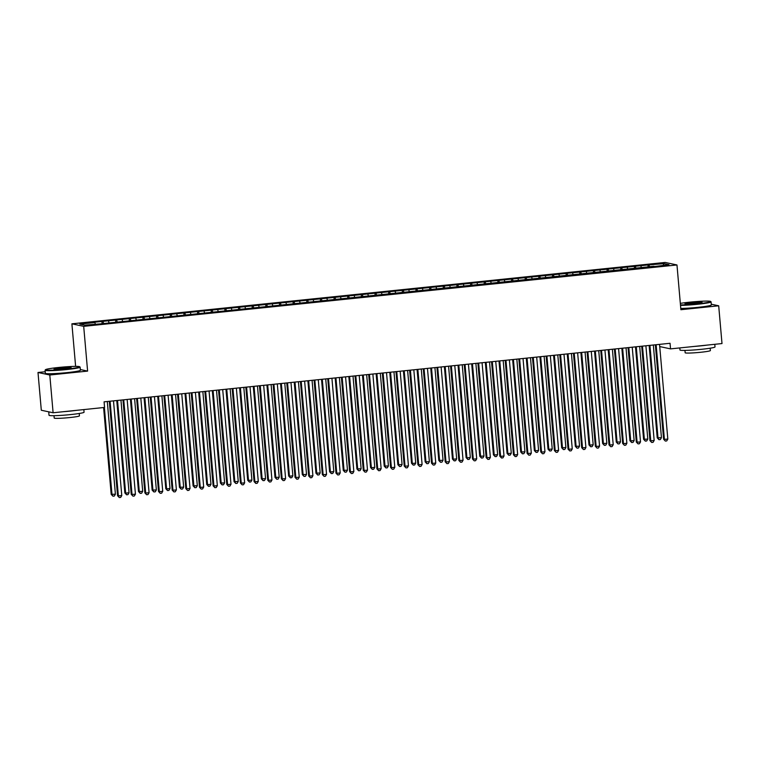 <?xml version="1.0" encoding="UTF-8"?>
<svg xmlns="http://www.w3.org/2000/svg" width="760" height="760" viewBox="0 0 760 760"><rect width="100%" height="100%" fill="white"/><g stroke="black" fill="none" stroke-linecap="round" stroke-linejoin="round"><path stroke-width="1.14" d="M45.211 371.744L38 372.485L41.306 410.248L53.105 412.765L104.566 407.436L104.082 401.84L670.044 343.283L670.538 348.878L722 343.558L718.694 305.795L711.274 304.219M75.62 366.377L71.896 323.827L665.171 262.438L676.97 264.964L83.695 326.344L71.896 323.827M663.157 265.297L664.107 263.644L647.957 264.955L189.287 312.408L93.727 322.297L94.867 322.544L95.313 324.055M664.107 263.644L669.019 264.689L653.952 266.608M94.867 322.544L79.847 324.092L84.759 325.147L100.909 323.827L653.999 266.247M103.056 321.689L103.616 323.551M108.519 321.128L108.965 322.639M116.707 320.283L117.268 322.135M122.16 319.713L122.616 321.224M130.359 318.867L130.919 320.729M135.812 318.307L136.268 319.817M144.011 317.452L144.561 319.314M149.464 316.891L149.919 318.402M157.662 316.046L158.213 317.898M163.115 315.476L163.571 316.986M171.304 314.63L171.864 316.492M176.766 314.07L177.222 315.58M184.956 313.215L185.516 315.077M190.418 312.654L190.874 314.165M198.607 311.809L199.167 313.661M204.07 311.239L204.525 312.749M212.258 310.394L212.819 312.255M217.721 309.833L218.177 311.334M225.91 308.978L226.47 310.84M231.373 308.417L231.828 309.928M239.561 307.572L240.122 309.424M245.024 307.002L245.48 308.512M253.213 306.156L253.773 308.019M258.675 305.596L259.131 307.097M266.865 304.741L267.425 306.603M272.327 304.18L272.783 305.691M280.516 303.335L281.077 305.188M285.978 302.765L286.434 304.276M294.167 301.919L294.728 303.781M299.63 301.359L300.086 302.86M307.819 300.504L308.38 302.366M313.281 299.944L313.728 301.454M321.47 299.098L322.031 300.951M326.933 298.528L327.38 300.038M335.122 297.683L335.683 299.544M340.584 297.122L341.031 298.623M348.773 296.267L349.334 298.129M354.236 295.706L354.683 297.217M362.425 294.861L362.985 296.713M367.878 294.291L368.334 295.801M376.077 293.445L376.627 295.308M381.529 292.875L381.985 294.386M389.728 292.03L390.279 293.892M395.181 291.469L395.637 292.98M403.37 290.624L403.93 292.476M408.832 290.054L409.288 291.565M417.022 289.209L417.582 291.061M422.484 288.638L422.94 290.149M430.673 287.793L431.233 289.655M436.135 287.233L436.591 288.743M444.324 286.387L444.885 288.24M449.787 285.817L450.243 287.327M457.976 284.971L458.536 286.824M463.438 284.401L463.894 285.912M471.627 283.556L472.188 285.418M477.09 282.995L477.546 284.506M485.279 282.15L485.839 284.002M490.742 281.58L491.197 283.091M498.931 280.734L499.491 282.587M504.393 280.165L504.849 281.675M512.582 279.319L513.142 281.181M518.044 278.758L518.5 280.269M526.233 277.913L526.794 279.765M531.696 277.343L532.152 278.853M539.885 276.498L540.445 278.35M545.347 275.927L545.803 277.438M553.536 275.082L554.097 276.944M558.999 274.522L559.445 276.032M567.188 273.676L567.748 275.528M572.65 273.106L573.097 274.616M580.839 272.26L581.4 274.113M586.302 271.69L586.748 273.201M594.491 270.845L595.052 272.707M599.944 270.284L600.4 271.795M608.142 269.43L608.693 271.291M613.595 268.869L614.051 270.38M621.794 268.023L622.345 269.876M627.247 267.453L627.703 268.964M635.445 266.608L635.996 268.47M640.899 266.048L641.355 267.558M649.087 265.192L649.648 267.055M38 372.485L49.799 375.003L53.105 412.765M676.97 264.964L680.884 309.709L718.694 305.795M49.799 375.003L87.609 371.099L83.695 326.344M659.727 346.57L670.538 348.878M87.609 371.099L80.332 369.541M647.957 264.955L648.156 267.206M634.306 266.37L634.505 268.622M620.654 267.776L620.853 270.037M607.003 269.192L607.202 271.444M593.361 270.608L593.55 272.859M579.709 272.013L579.899 274.274M566.058 273.429L566.247 275.68M552.406 274.844L552.596 277.096M538.755 276.25L538.944 278.512M525.103 277.666L525.303 279.917M511.451 279.081L511.651 281.333M497.8 280.488L498 282.748M484.148 281.903L484.348 284.154M470.497 283.319L470.697 285.57M456.845 284.724L457.045 286.985M443.194 286.14L443.394 288.392M429.542 287.555L429.742 289.807M415.891 288.962L416.09 291.223M402.24 290.377L402.439 292.628M388.588 291.792L388.787 294.044M374.937 293.208L375.136 295.459M361.285 294.614L361.484 296.865M347.643 296.029L347.833 298.281M333.991 297.445L334.181 299.697M320.34 298.851L320.53 301.102M306.688 300.267L306.878 302.518M293.037 301.682L293.236 303.933M279.385 303.088L279.585 305.349M265.734 304.503L265.933 306.755M252.083 305.919L252.282 308.17M238.431 307.325L238.63 309.586M224.78 308.74L224.979 310.992M211.128 310.156L211.327 312.408M197.476 311.562L197.676 313.823M183.825 312.977L184.024 315.229M170.173 314.393L170.373 316.644M156.522 315.799L156.721 318.06M142.87 317.214L143.07 319.466M129.219 318.63L129.418 320.881M115.577 320.036L115.767 322.297M101.925 321.452L102.115 323.703M656.127 344.726L664.411 439.403L667.822 439.052L659.538 344.375M667.822 439.052L666.719 440.923L665.351 441.066L663.613 439.233L655.348 344.812M665.351 441.066L663.613 439.233M649.144 345.448L657.229 437.865L661.447 437.684L653.334 345.012M649.923 345.373L658.027 438.035L658.977 439.698L657.229 437.865M661.447 437.684L660.336 439.555L658.977 439.698M642.475 346.142L650.76 440.809L654.17 440.458L645.886 345.791M654.17 440.458L653.068 442.329L651.7 442.472L649.961 440.638L641.697 346.218M651.7 442.472L649.961 440.638M628.824 347.548L637.108 442.225L640.519 441.873L632.234 347.197M640.519 441.873L639.417 443.745L638.048 443.887L636.31 442.054L628.045 347.633M638.048 443.887L636.31 442.054M635.493 346.864L643.587 439.28L647.795 439.099L639.683 346.427M636.272 346.778L644.375 439.451L645.325 441.113L643.587 439.28M647.795 439.099L646.684 440.971L645.325 441.113M621.841 348.27L629.936 440.695L630.733 440.866L634.144 440.515L626.031 347.842M622.62 348.194L630.733 440.866L631.674 442.529L629.936 440.695M634.144 440.515L633.042 442.387L631.674 442.529M680.466 304.922A17.166 1.197 -5 0 0 697.404 303.838A17.166 1.197 -5 0 0 710.572 301.425A17.166 1.197 -5 0 0 689.624 302.176A17.166 1.197 -5 0 0 680.333 303.392M710.572 301.425L711.028 301.815A17.594 1.226 175 0 1 711.075 301.891A17.594 1.226 175 0 1 697.538 304.276A17.594 1.226 175 0 1 680.504 305.387M691.572 302.594A8.588 0.598 175 0 1 702.05 302.299A8.588 0.598 175 0 1 695.457 303.42A8.588 0.598 175 0 1 684.988 303.791A8.588 0.598 175 0 1 691.572 302.594M701.299 302.575A8.16 0.57 -5 0 0 691.704 303.031A8.16 0.57 -5 0 0 685.776 303.933M714.789 344.299L715.017 346.921A17.594 1.226 175 0 1 701.48 349.305A17.594 1.226 175 0 1 679.972 349.99L679.792 347.918M707.484 345.059A17.594 1.226 175 0 1 701.176 345.809A17.594 1.226 175 0 1 694.241 346.427M710.182 348.194L710.391 350.569A12.663 0.883 175 0 1 700.644 352.279A12.663 0.883 175 0 1 685.159 352.773L684.95 350.408M711.075 301.891L711.341 304.969A17.594 1.226 175 0 1 697.813 307.353A17.594 1.226 175 0 1 680.77 308.455M58.681 367.46A17.166 1.197 -5 0 0 45.505 369.692A17.166 1.197 -5 0 0 66.462 369.123A17.166 1.197 -5 0 0 79.62 366.709A17.166 1.197 -5 0 0 58.681 367.46M79.62 366.709L80.076 367.089A17.594 1.226 175 0 1 80.132 367.175A17.594 1.226 175 0 1 66.595 369.559A17.594 1.226 175 0 1 45.087 370.243A17.594 1.226 175 0 1 45.115 370.148L45.505 369.692M60.62 367.868A8.588 0.598 175 0 1 71.107 367.584A8.588 0.598 175 0 1 64.514 368.704A8.588 0.598 175 0 1 54.045 369.075A8.588 0.598 175 0 1 60.62 367.868M70.347 367.859A8.16 0.57 -5 0 0 60.752 368.315A8.16 0.57 -5 0 0 54.834 369.217M83.837 409.583L84.065 412.205A17.594 1.226 175 0 1 70.528 414.589A17.594 1.226 175 0 1 49.02 415.273L48.725 411.825A17.594 1.226 175 0 0 50.112 412.129M76.532 410.343A17.594 1.226 175 0 1 70.224 411.094A17.594 1.226 175 0 1 63.289 411.711M79.239 413.478L79.439 415.853A12.663 0.883 175 0 1 69.701 417.563A12.663 0.883 175 0 1 54.207 418.057L54.008 415.691M80.132 367.175L80.398 370.253A17.594 1.226 175 0 1 66.861 372.637A17.594 1.226 175 0 1 45.353 373.312L45.087 370.243M615.172 348.963L623.457 443.64L626.867 443.289L618.583 348.612M626.867 443.289L625.765 445.16L624.397 445.303L622.658 443.469L614.394 349.049M624.397 445.303L622.658 443.469M601.521 350.379L609.805 445.046L613.216 444.695L604.931 350.027M613.216 444.695L612.114 446.566L610.745 446.709L609.007 444.885L600.751 350.455M610.745 446.709L609.007 444.885M608.2 349.685L616.284 442.101L620.492 441.921L612.38 349.248M608.969 349.609L617.082 442.272L618.022 443.935L616.284 442.101M620.492 441.921L619.39 443.792L618.022 443.935M594.548 351.101L602.633 443.517L606.841 443.337L598.728 350.664M595.317 351.015L603.431 443.688L604.371 445.351L602.633 443.517M606.841 443.337L605.739 445.208L604.371 445.351M587.869 351.794A1.406 1.368 102.1 0 0 587.869 351.785L596.153 446.462L599.564 446.11L591.28 351.433M599.564 446.11L598.462 447.982L597.094 448.124L595.356 446.291L587.1 351.87M597.094 448.124L595.356 446.291M580.896 352.507L588.981 444.933L589.779 445.103L593.189 444.752L585.077 352.079M581.666 352.431L589.779 445.103L590.719 446.766L588.981 444.933M593.189 444.752L592.087 446.623L590.719 446.766M574.218 353.2L582.502 447.877L585.913 447.526L577.638 352.849M585.913 447.526L584.811 449.397L583.442 449.54L581.704 447.706L573.448 353.286M583.442 449.54L581.704 447.706M567.245 353.923L575.329 446.348L579.538 446.158L571.434 353.485M568.014 353.846L576.128 446.509L577.068 448.172L575.329 446.348M579.538 446.158L578.436 448.029L577.068 448.172M560.567 354.616L568.85 449.284L572.261 448.932L563.986 354.264M572.261 448.932L571.159 450.803L569.8 450.946L568.053 449.122L559.797 354.692M569.8 450.946L568.053 449.122M553.593 355.338L561.678 447.754L565.886 447.573L557.783 354.901M554.363 355.252L562.476 447.925L563.417 449.587L561.678 447.754M565.886 447.573L564.784 449.445L563.417 449.587M546.915 356.031A1.406 1.368 102.1 0 0 546.915 356.022L555.199 450.699L558.619 450.347L550.335 355.67M558.619 450.347L557.508 452.219L556.149 452.361L554.401 450.528L546.145 356.108M556.149 452.361L554.401 450.528M539.942 356.744L548.026 449.169L548.825 449.34L552.235 448.989L544.131 356.316M540.711 356.668L548.825 449.34L549.765 451.003L548.026 449.169M552.235 448.989L551.133 450.86L549.765 451.003M533.264 357.438L541.547 452.115L544.967 451.763L536.683 357.086M544.967 451.763L543.856 453.634L542.497 453.777L540.75 451.943L532.494 357.523M542.497 453.777L540.75 451.943M526.29 358.159L534.375 450.585L535.173 450.747L538.583 450.395L530.48 357.732M527.06 358.084L535.173 450.747L536.114 452.409L534.375 450.585M538.583 450.395L537.481 452.266L536.114 452.409M519.621 358.853L527.896 453.52L531.316 453.169L523.032 358.501M531.316 453.169L530.204 455.041L528.846 455.183L527.098 453.359L518.842 358.929M528.846 455.183L527.098 453.359M512.639 359.575L520.723 451.991L524.932 451.81L516.828 359.138M513.418 359.49L521.521 452.162L522.462 453.824L520.723 451.991M524.932 451.81L523.83 453.682L522.462 453.824M505.191 360.344L513.456 454.765L514.244 454.936L505.97 360.269A1.406 1.368 102.1 0 0 505.97 360.259M517.664 454.584L516.553 456.456L515.194 456.599L514.244 454.936L517.664 454.584L509.381 359.908M515.194 456.599L513.456 454.765M498.987 360.981L507.072 453.406L507.87 453.577L511.281 453.226L503.177 360.553M499.767 360.905L507.87 453.577L508.81 455.24L507.072 453.406M511.281 453.226L510.178 455.097L508.81 455.24M491.539 361.76L499.804 456.18L500.603 456.351L492.309 361.674M504.013 456L502.911 457.872L501.543 458.014L500.603 456.351L504.013 456L495.729 361.323M501.543 458.014L499.804 456.18M485.336 362.397L493.42 454.822L494.219 454.983L497.629 454.632L489.525 361.969M486.115 362.32L494.219 454.983L495.159 456.646L493.42 454.822M497.629 454.632L496.527 456.503L495.159 456.646M478.667 363.09L486.951 457.757L490.361 457.406L482.077 362.738M490.361 457.406L489.259 459.277L487.892 459.42L486.153 457.596L477.888 363.166M487.892 459.42L486.153 457.596M471.684 363.812L479.769 456.228L483.977 456.048L475.874 363.375M472.463 363.726L480.567 456.399L481.507 458.061L479.769 456.228M483.977 456.048L482.875 457.919L481.507 458.061M465.015 364.505A1.406 1.368 102.1 0 0 465.015 364.496L473.299 459.173L476.71 458.822L468.426 364.144M476.71 458.822L475.608 460.693L474.24 460.835L472.501 459.002L464.236 364.581M474.24 460.835L472.501 459.002M458.033 365.218L466.117 457.644L466.916 457.815L470.326 457.463L462.222 364.791M458.812 365.142L466.916 457.815L467.865 459.477L466.117 457.644M470.326 457.463L469.224 459.334L467.865 459.477M451.364 365.911L459.648 460.588L463.058 460.237L454.774 365.56M463.058 460.237L461.956 462.108L460.588 462.251L458.85 460.417L450.585 365.997M460.588 462.251L458.85 460.417M444.381 366.633L452.466 459.059L453.264 459.22L456.674 458.869L448.571 366.206M445.16 366.558L453.264 459.22L454.214 460.883L452.466 459.059M456.674 458.869L455.572 460.74L454.214 460.883M437.712 367.327L445.997 462.004L449.407 461.643L441.123 366.976M449.407 461.643L448.305 463.514L446.937 463.657L445.198 461.833L436.933 367.403M446.937 463.657L445.198 461.833M430.73 368.049L438.815 460.465L443.033 460.284L434.919 367.612M431.509 367.963L439.612 460.636L440.562 462.298L438.815 460.465M443.033 460.284L441.921 462.156L440.562 462.298M424.061 368.742L432.345 463.41L435.755 463.058L427.471 368.381M435.755 463.058L434.653 464.93L433.285 465.072L431.547 463.239L423.282 368.818M433.285 465.072L431.547 463.239M417.078 369.464L425.163 461.88L429.381 461.7L421.268 369.027M417.858 369.379L425.961 462.051L426.911 463.714L425.163 461.88M429.381 461.7L428.269 463.572L426.911 463.714M410.409 370.148L418.693 464.825L422.104 464.474L413.82 369.797M422.104 464.474L421.002 466.345L419.634 466.488L417.895 464.654L409.63 370.234M419.634 466.488L417.895 464.654M403.427 370.87L411.521 463.296L412.309 463.467L415.729 463.106L407.616 370.443M404.206 370.794L412.309 463.467L413.259 465.12L411.521 463.296M415.729 463.106L414.618 464.977L413.259 465.12M396.758 371.564L405.042 466.241L408.452 465.88L400.168 371.212M408.452 465.88L407.351 467.761L405.983 467.894L404.244 466.07L395.979 371.64M405.983 467.894L404.244 466.07M389.776 372.286L397.869 464.702L402.078 464.522L393.965 371.849M390.555 372.2L398.658 464.873L399.608 466.535L397.869 464.702M402.078 464.522L400.976 466.393L399.608 466.535M383.106 372.979L391.39 467.647L394.801 467.295L386.517 372.618M394.801 467.295L393.699 469.167L392.331 469.309L390.592 467.476L382.327 373.055M392.331 469.309L390.592 467.476M376.133 373.702L384.218 466.117L388.426 465.937L380.313 373.264M376.903 373.616L385.016 466.288L385.956 467.951L384.218 466.117M388.426 465.937L387.324 467.808L385.956 467.951M369.455 374.385L377.739 469.062L381.149 468.711L372.865 374.034M381.149 468.711L380.048 470.582L378.68 470.725L376.941 468.891L368.685 374.471M378.68 470.725L376.941 468.891M362.482 375.108L370.566 467.533L371.365 467.704L374.775 467.343L366.662 374.68M363.251 375.031L371.365 467.704L372.305 469.357L370.566 467.533M374.775 467.343L373.673 469.224L372.305 469.357M355.803 375.801L364.087 470.478L367.498 470.117L359.214 375.449M367.498 470.117L366.396 471.998L365.028 472.131L363.29 470.307L355.034 375.877M365.028 472.131L363.29 470.307M348.83 376.523L356.915 468.939L361.123 468.758L353.01 376.086M349.6 376.438L357.713 469.11L358.653 470.772L356.915 468.939M361.123 468.758L360.022 470.63L358.653 470.772M342.152 377.216L350.436 471.884L353.846 471.533L345.572 376.856M353.846 471.533L352.744 473.404L351.376 473.546L349.638 471.713L341.382 377.292M351.376 473.546L349.638 471.713M328.5 378.623L336.784 473.299L340.195 472.948L331.92 378.271M340.195 472.948L339.093 474.82L337.734 474.962L335.986 473.128L327.731 378.708M337.734 474.962L335.986 473.128M314.849 380.038L323.133 474.715L326.553 474.354L318.269 379.687M326.553 474.354L325.441 476.235L324.083 476.368L322.335 474.544L314.079 380.114M324.083 476.368L322.335 474.544M301.197 381.453L309.481 476.121L312.901 475.769L304.617 381.102A1.406 1.368 102.1 0 0 304.617 381.102M312.901 475.769L311.79 477.641L310.431 477.784L308.683 475.95L300.428 381.529M310.431 477.784L308.683 475.95M287.555 382.859A1.406 1.368 102.1 0 0 287.546 382.859L295.83 477.536L299.25 477.185L290.966 382.508M299.25 477.185L298.138 479.056L296.78 479.199L295.032 477.365L286.776 382.945M296.78 479.199L295.032 477.365M273.904 384.275L282.178 478.952L285.599 478.591L277.315 383.923M285.599 478.591L284.487 480.472L283.128 480.605L281.39 478.781L273.125 384.351M283.128 480.605L281.39 478.781M260.252 385.69L268.527 480.358L271.947 480.006L263.663 385.339A1.406 1.368 102.1 0 0 263.663 385.339M271.947 480.006L270.845 481.878L269.477 482.02L267.738 480.187L259.474 385.766M269.477 482.02L267.738 480.187M335.179 377.938L343.263 470.354L347.472 470.174L339.368 377.501M335.948 377.853L344.062 470.526L345.002 472.188L343.263 470.354M347.472 470.174L346.37 472.045L345.002 472.188M321.527 379.344L329.612 471.77L330.41 471.941L333.82 471.58L325.717 378.917M322.297 379.269L330.41 471.941L331.351 473.594L329.612 471.77M333.82 471.58L332.719 473.461L331.351 473.594M307.876 380.76L315.96 473.176L320.169 472.995L312.065 380.323M308.645 380.674L316.758 473.347L317.699 475.009L315.96 473.176M320.169 472.995L319.067 474.867L317.699 475.009M294.224 382.175L302.309 474.591L306.517 474.411L298.414 381.738M294.994 382.09L303.107 474.762L304.048 476.425L302.309 474.591M306.517 474.411L305.416 476.283L304.048 476.425M280.573 383.581L288.658 476.007L289.455 476.178L292.866 475.817L284.762 383.154M281.352 383.505L289.455 476.178L290.396 477.831L288.658 476.007M292.866 475.817L291.764 477.698L290.396 477.831M266.922 384.997L275.006 477.413L279.214 477.233L271.111 384.56M267.701 384.911L275.804 477.584L276.745 479.247L275.006 477.413M279.214 477.233L278.113 479.104L276.745 479.247M253.27 386.412L261.354 478.828L265.563 478.648L257.459 385.976M254.049 386.327L262.152 478.999L263.093 480.662L261.354 478.828M265.563 478.648L264.461 480.519L263.093 480.662M245.822 387.182L254.087 481.602L254.885 481.773L246.591 387.096M258.295 481.422L257.194 483.293L255.826 483.436L254.885 481.773L258.295 481.422L250.012 386.745M255.826 483.436L254.087 481.602M239.618 387.818L247.703 480.244L248.501 480.415L251.911 480.054L243.808 387.391M240.398 387.742L248.501 480.415L249.441 482.068L247.703 480.244M251.911 480.054L250.809 481.935L249.441 482.068M232.95 388.512L241.233 483.189L244.644 482.828L236.36 388.16M244.644 482.828L243.542 484.709L242.174 484.842L240.435 483.018L232.17 388.588M242.174 484.842L240.435 483.018M225.967 389.234L234.052 481.65L238.26 481.469L230.156 388.797M226.746 389.158L234.85 481.821L235.799 483.483L234.052 481.65M238.26 481.469L237.158 483.341L235.799 483.483M219.298 389.927L227.582 484.595L230.993 484.243L222.708 389.576A1.406 1.368 102.1 0 1 222.708 389.566M230.993 484.243L229.891 486.115L228.523 486.257L226.784 484.424L218.519 390.003M228.523 486.257L226.784 484.424M212.315 390.649L220.4 483.065L224.608 482.885L216.505 390.212M213.094 390.564L221.198 483.236L222.148 484.899L220.4 483.065M224.608 482.885L223.506 484.756L222.148 484.899M205.647 391.334L213.93 486.01L217.341 485.659L209.057 390.982M217.341 485.659L216.239 487.531L214.871 487.673L213.132 485.839L204.868 391.419M214.871 487.673L213.132 485.839M198.664 392.055L206.748 484.481L207.546 484.652L210.966 484.291L202.853 391.628M199.443 391.979L207.546 484.652L208.496 486.305L206.748 484.481M210.966 484.291L209.855 486.172L208.496 486.305M191.995 392.749L200.279 487.426L203.689 487.065L195.405 392.397M203.689 487.065L202.587 488.946L201.219 489.079L199.481 487.255L191.216 392.825M201.219 489.079L199.481 487.255M185.012 393.471L193.097 485.887L197.315 485.706L189.202 393.034M185.791 393.395L193.895 486.058L194.845 487.72L193.097 485.887M197.315 485.706L196.203 487.578L194.845 487.72M178.343 394.165L186.627 488.832L190.038 488.481L181.754 393.813A1.406 1.368 102.1 0 0 181.754 393.813M190.038 488.481L188.936 490.352L187.568 490.494L185.829 488.661L177.564 394.24M187.568 490.494L185.829 488.661M171.361 394.887L179.445 487.303L183.663 487.122L175.55 394.449M172.14 394.801L180.243 487.473L181.193 489.136L179.445 487.303M183.663 487.122L182.552 488.993L181.193 489.136M164.692 395.57L172.976 490.247L176.386 489.896L168.102 395.219M176.386 489.896L175.284 491.767L173.916 491.91L172.178 490.076L163.913 395.656M173.916 491.91L172.178 490.076M157.709 396.292L165.803 488.718L166.592 488.889L170.012 488.528L161.899 395.865M158.489 396.216L166.592 488.889L167.542 490.542L165.803 488.718M170.012 488.528L168.91 490.409L167.542 490.542M151.041 396.986L159.325 491.663L162.735 491.311L154.451 396.634M162.735 491.311L161.633 493.183L160.265 493.325L158.526 491.492L150.261 397.062M160.265 493.325L158.526 491.492M144.058 397.708L152.152 490.124L156.361 489.943L148.248 397.271M144.837 397.632L152.95 490.295L153.891 491.957L152.152 490.124M156.361 489.943L155.258 491.815L153.891 491.957M137.389 398.401L145.673 493.069L149.083 492.717L140.799 398.05M149.083 492.717L147.982 494.589L146.614 494.731L144.875 492.898L136.619 398.477M146.614 494.731L144.875 492.898M130.416 399.123L138.5 491.539L142.709 491.359L134.596 398.687M131.185 399.038L139.298 491.711L140.239 493.373L138.5 491.539M142.709 491.359L141.607 493.231L140.239 493.373M123.737 399.808L132.022 494.484L135.432 494.133L127.148 399.456M135.432 494.133L134.33 496.005L132.962 496.147L131.224 494.314L122.968 399.893M132.962 496.147L131.224 494.314M116.764 400.529L124.849 492.955L125.647 493.126L129.057 492.774L120.944 400.102M117.534 400.453L125.647 493.126L126.587 494.788L124.849 492.955M129.057 492.774L127.955 494.646L126.587 494.788M110.086 401.223L118.37 495.9L121.78 495.548L113.496 400.872M121.78 495.548L120.678 497.42L119.311 497.562L117.572 495.729L109.316 401.299M119.311 497.562L117.572 495.729M103.597 407.541L111.197 494.361L115.406 494.181L107.302 401.508M104.376 407.455L111.995 494.532L112.936 496.194L111.197 494.361M115.406 494.181L114.304 496.052L112.936 496.194"/></g></svg>
